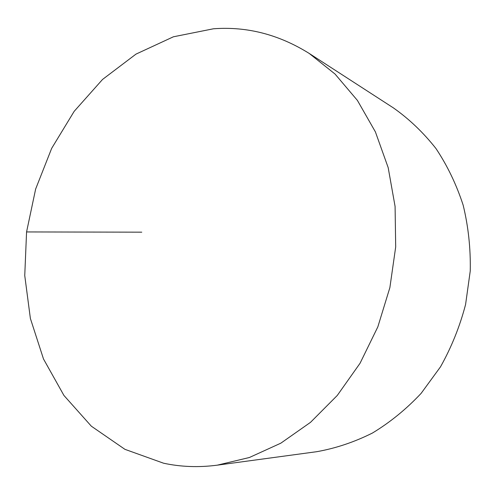 <?xml version="1.0" encoding="UTF-8"?>
<svg xmlns="http://www.w3.org/2000/svg" width="495" height="495" viewBox="0 0 495 495"><rect width="100%" height="100%" fill="white"/><g stroke="black" fill="none" stroke-linecap="round" stroke-linejoin="round"><path stroke-width="0.74" d="M213.407 28.79L173.386 36.797L135.976 54.122L102.552 79.441L74.176 111.332L51.672 148.345L35.646 189.034L26.569 231.938L24.75 275.585L30.381 318.464L43.498 358.986L63.948 395.474L91.334 426.183L124.919 449.33L163.573 463.209C180.885 466.933 198.786 467.589 217.274 465.164L249.375 457.51L280.826 443.18L310.514 422.34L337.287 395.437L360.051 363.262L377.834 326.873L389.881 287.601L395.691 246.937L395.084 206.434L388.179 167.626L375.402 131.893L357.402 100.398L335.041 74.046L309.251 53.46C278.852 34.495 246.906 26.272 213.407 28.79M217.274 465.164L316.695 451.7C335.684 448.34 354.259 442.122 372.413 433.051C390.054 422.384 406.284 409.161 421.109 393.383L440.507 366.82C451.459 347.28 459.812 326.514 465.578 304.512L470.25 270.969C470.702 248.397 468.338 226.463 463.159 205.165C456.458 184.579 447.393 165.701 435.971 148.543C423.404 132.611 409.241 119.078 393.488 107.953L309.251 53.46M141.774 232.174L26.569 231.938"/></g></svg>
